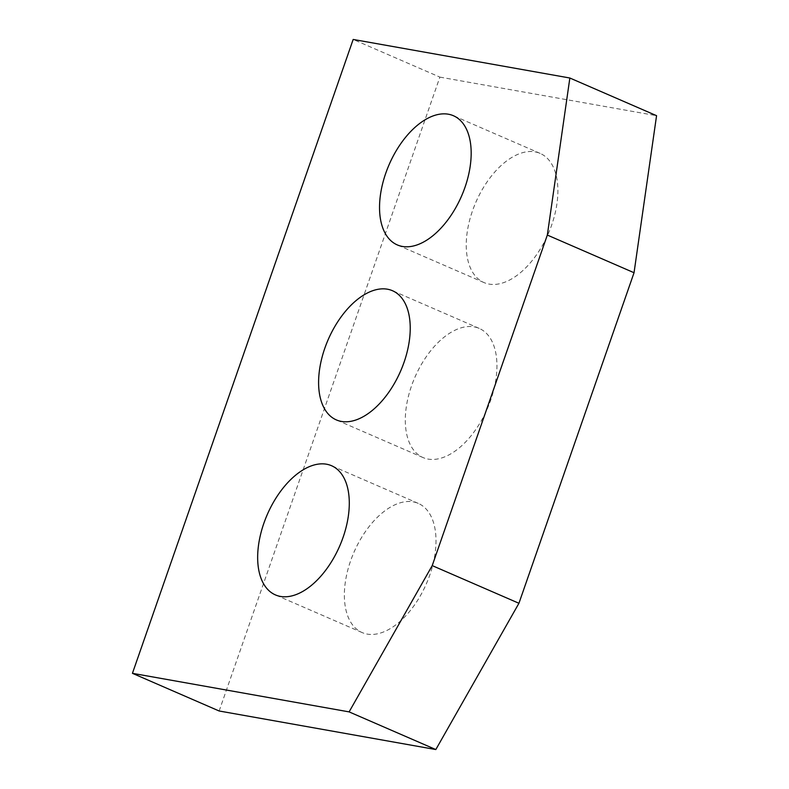 <?xml version="1.0" encoding="UTF-8"?>
<svg xmlns="http://www.w3.org/2000/svg" width="789" height="789" viewBox="0 0 789 789"><rect width="100%" height="100%" fill="white"/><g stroke="black" fill="none" stroke-linecap="round" stroke-linejoin="round"><path stroke-width="0.59" stroke-dasharray="3.94 2.96" d="M219.145 710.988L439.887 77.115L353.176 39.45M439.887 77.115L656.566 115.677M535.09 151.873A70.428 39.48 113.5 0 1 540.13 153.391A70.428 39.48 113.5 0 1 550.061 229.402A70.428 39.48 113.5 0 1 489.052 284.089A70.428 39.48 113.5 0 1 484.012 282.58A70.428 39.48 113.5 0 1 474.071 206.57A70.428 39.48 113.5 0 1 535.09 151.873M474.15 326.873A70.428 39.48 113.5 0 1 479.189 328.382A70.428 39.48 113.5 0 1 489.121 404.392A70.428 39.48 113.5 0 1 428.111 459.09A70.428 39.48 113.5 0 1 423.072 457.581A70.428 39.48 113.5 0 1 413.13 381.57A70.428 39.48 113.5 0 1 474.15 326.873M413.209 501.863A70.428 39.48 113.5 0 1 418.249 503.382A70.428 39.48 113.5 0 1 428.18 579.392A70.428 39.48 113.5 0 1 367.171 634.09A70.428 39.48 113.5 0 1 362.131 632.571A70.428 39.48 113.5 0 1 352.19 556.561A70.428 39.48 113.5 0 1 413.209 501.863M418.249 503.382L331.538 465.717M362.131 632.571L275.42 594.906M479.189 328.382L392.478 290.717M423.072 457.581L336.361 419.916M540.13 153.391L453.419 115.727M484.012 282.58L397.301 244.915"/><path stroke-width="1.18" d="M132.434 673.323L349.113 711.885L432.214 565.614L547.329 235.063L569.855 78.012L353.176 39.45L132.434 673.323L219.145 710.988L435.824 749.55L349.113 711.885M547.329 235.063L634.04 272.728L656.566 115.677L569.855 78.012M634.04 272.728L518.935 603.279L432.214 565.614M435.824 749.55L518.935 603.279M402.331 246.434A70.428 39.48 -66.5 0 0 463.35 191.737A70.428 39.48 -66.5 0 0 453.419 115.727A70.428 39.48 -66.5 0 0 389.145 164.585A70.428 39.48 -66.5 0 0 397.301 244.915A70.428 39.48 -66.5 0 0 402.331 246.434M341.39 421.425A70.428 39.48 -66.5 0 0 402.41 366.727A70.428 39.48 -66.5 0 0 392.478 290.717A70.428 39.48 -66.5 0 0 328.204 339.586A70.428 39.48 -66.5 0 0 336.361 419.916A70.428 39.48 -66.5 0 0 341.39 421.425M280.45 596.425A70.428 39.48 -66.5 0 0 341.469 541.727A70.428 39.48 -66.5 0 0 331.538 465.717A70.428 39.48 -66.5 0 0 267.264 514.586A70.428 39.48 -66.5 0 0 275.42 594.906A70.428 39.48 -66.5 0 0 280.45 596.425"/></g></svg>
